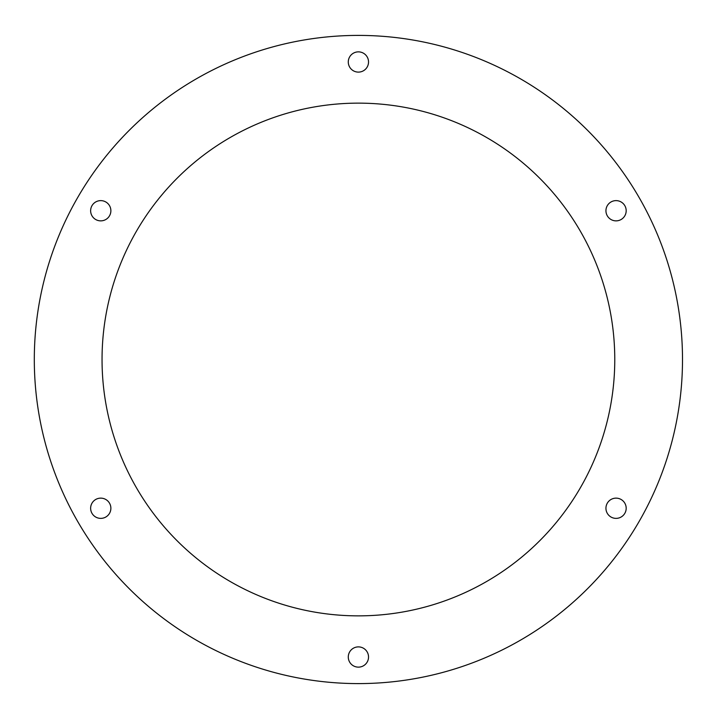 <?xml version="1.0" encoding="UTF-8"?>
<svg xmlns="http://www.w3.org/2000/svg" width="719" height="719" viewBox="0 0 719 719"><rect width="100%" height="100%" fill="white"/><g stroke="black" fill="none" stroke-linecap="round" stroke-linejoin="round"><path stroke-width="1.08" d="M614.772 359.5A256.368 256.368 0 0 1 230.224 581.518A256.368 256.368 0 0 1 230.224 137.482A256.368 256.368 0 0 1 614.772 359.5M626.186 210.748A10.129 10.129 0 0 1 610.997 219.511A10.129 10.129 0 0 1 610.997 201.976A10.129 10.129 0 0 1 626.186 210.748M626.186 508.252A10.129 10.129 0 0 1 610.997 517.024A10.129 10.129 0 0 1 610.997 499.489A10.129 10.129 0 0 1 626.186 508.252M368.532 657.013A10.129 10.129 0 0 1 353.344 665.785A10.129 10.129 0 0 1 353.344 648.241A10.129 10.129 0 0 1 368.532 657.013M110.879 508.252A10.129 10.129 0 0 1 95.69 517.024A10.129 10.129 0 0 1 95.69 499.489A10.129 10.129 0 0 1 110.879 508.252M110.879 210.748A10.129 10.129 0 0 1 95.69 219.511A10.129 10.129 0 0 1 95.69 201.976A10.129 10.129 0 0 1 110.879 210.748M368.532 61.987A10.129 10.129 0 0 1 353.344 70.759A10.129 10.129 0 0 1 353.344 53.215A10.129 10.129 0 0 1 368.532 61.987M682.502 359.5A324.098 324.098 0 0 1 196.359 640.18A324.098 324.098 0 0 1 196.359 78.82A324.098 324.098 0 0 1 682.502 359.5"/></g></svg>
